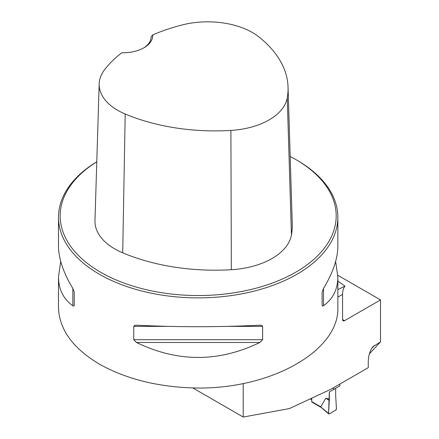 <?xml version="1.0" encoding="UTF-8"?>
<svg xmlns="http://www.w3.org/2000/svg" width="439" height="439" viewBox="0 0 439 439"><rect width="100%" height="100%" fill="white"/><g stroke="black" fill="none" stroke-linecap="round" stroke-linejoin="round"><path stroke-width="0.66" d="M192.82 387.955L243.217 417.05L289.416 408.577L330.973 389.195L368.261 367.668L368.261 361.72C368.469 355.272 370.072 350.229 373.079 346.58L380.509 341.921L369.38 353.85M243.217 383.543L243.217 417.05M337.86 281.108L344.972 286.102A22.351 12.901 60 0 0 342.579 294.371L342.579 319.537A2.793 1.613 120 0 0 343.161 320.816A2.793 1.613 120 0 0 344.555 320.673L380.509 299.919L380.509 341.921M96.783 161.755A139.684 80.644 0 0 0 58.491 217.228A139.684 80.644 0 0 0 99.401 274.254A139.684 80.644 0 0 0 251.629 291.737A139.684 80.644 0 0 0 337.86 217.228A139.684 80.644 0 0 0 296.951 160.202L295.765 159.516A138.011 79.678 0 0 0 290.179 156.471M58.491 217.228L58.491 246.07C58.579 258.615 63.359 272.74 72.841 288.445L74.24 292.017L74.24 305.352L73.763 306.093L72.841 305.731C63.359 298.964 58.579 289.35 58.491 276.888L58.491 307.393C59.111 329.327 72.748 348.237 99.401 364.129C126.937 379.521 159.862 387.494 198.176 388.043C272.844 388.559 339.429 350.119 337.86 307.393L337.86 276.888C337.778 289.35 332.992 298.964 323.51 305.731L322.424 306.049L322.111 305.352L322.111 292.017L323.51 288.445C332.992 272.74 337.778 258.615 337.86 246.07L337.86 217.228M58.491 276.888L60.719 261.479M335.632 261.479L337.86 276.888M133.736 326.369L134.663 325.37L136.502 325.2C177.619 327.214 218.732 327.214 259.85 325.2L262.006 325.502L262.615 326.369L262.615 339.704L259.85 342.486C218.732 362.416 177.619 362.416 136.502 342.486L133.736 339.704L133.736 326.369L167.907 326.369M344.972 286.102L337.86 289.625M310.159 398.903L311.75 399.819M380.509 299.919L337.832 275.28M152.695 34.906A152.657 88.135 180 0 1 181.933 25.001A63.26 36.525 180 0 1 258.829 36.86A152.657 88.135 180 0 1 288.05 87.169A152.657 88.135 180 0 1 287.249 97.886A63.26 36.525 180 0 1 230.898 130.421A152.657 88.135 180 0 1 125.197 114.014A63.26 36.525 180 0 1 99.181 83.838A63.26 36.525 180 0 1 104.652 69.62A152.657 88.135 180 0 1 121.806 52.735A29.616 17.099 0 0 0 144.047 47.747A29.616 17.099 0 0 0 152.695 34.906L151.043 37.09M99.181 83.838L94.972 220.658A67.469 38.956 0 0 0 122.717 252.842A156.871 90.566 0 0 0 231.337 269.705A67.469 38.956 0 0 0 291.436 235.002A156.871 90.566 0 0 0 292.259 223.994L288.05 87.169M96.783 161.804A138.011 79.678 0 0 0 100.586 272.202A138.011 79.678 0 0 0 295.765 272.202A138.011 79.678 0 0 0 295.765 159.516M151.043 36.964A27.937 16.128 180 0 1 151.043 37.024A27.937 16.128 180 0 1 143.438 48.087M74.24 305.352L74.24 292.017M339.83 384.081L339.83 385.903L329.349 391.961L335.665 388.312L335.665 395.544L336.455 408.802A1.119 0.648 120 0 1 335.665 410.207L329.349 413.856A1.119 0.648 -60 0 1 328.729 413.873A1.119 0.648 -60 0 1 328.559 413.362L321.271 407.397M311.75 398.162L311.75 401.647A1.119 0.648 120 0 0 311.981 402.157L321.277 407.524M329.349 391.961L329.349 399.194L325.793 398.195L320.843 406.794M333.514 387.73L333.514 389.558M329.349 399.194L328.559 413.362M325.793 398.195L329.036 400.352L328.559 413.362L329.349 413.856L335.665 410.207L336.455 408.802L335.665 395.544L335.665 388.312L329.349 391.961L329.036 400.352M342.579 294.371L337.86 297.093M287.249 97.886L291.436 235.002M125.197 114.014L122.717 252.842M230.898 130.421L231.337 269.705M72.841 305.731L72.841 288.445M323.51 288.445L323.51 305.731M259.85 342.486L136.502 342.486M262.615 339.704L133.736 339.704M262.615 326.369L228.445 326.369M374.582 345.345L371.657 348.484M342.579 319.537L344.555 320.673M311.75 401.647L320.854 406.904M321.211 407.469L328.729 413.873"/></g></svg>
